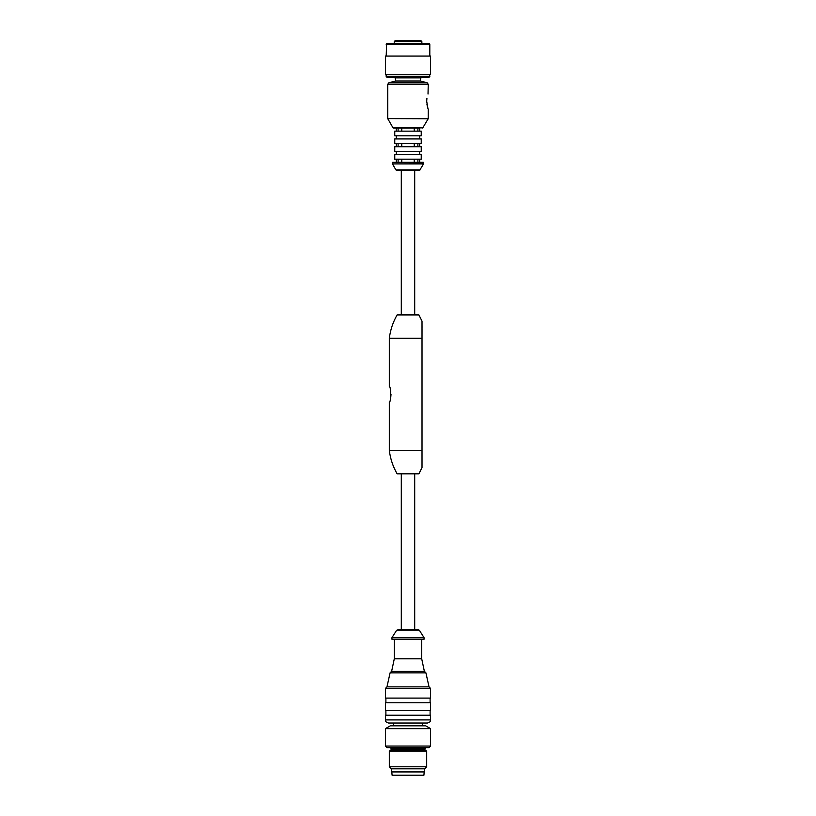<?xml version="1.0" encoding="UTF-8"?>
<svg xmlns="http://www.w3.org/2000/svg" width="816" height="816" viewBox="0 0 816 816"><rect width="100%" height="100%" fill="white"/><g stroke="black" fill="none" stroke-linecap="round" stroke-linejoin="round"><path stroke-width="1.22" d="M394.23 41.575L421.862 41.575L421.087 40.8L395.005 40.8L394.23 41.575L394.23 43.605M386.192 44.38L429.808 44.38L429.359 43.605L386.641 43.605L386.192 56.069M429.808 44.38L429.808 56.069M430.583 56.069L385.417 56.069L385.417 74.756L430.583 74.756L430.583 56.069M429.808 74.756L429.236 77.102L386.764 77.102L386.192 76.48L429.808 76.48M429.236 77.102L420.464 77.867L395.536 77.867L386.764 77.102M420.464 77.867L420.464 80.988L395.536 80.988L388.906 82.763L427.094 82.763L428.247 84.272L428.023 94.044M398.116 131.141L398.116 128.03L401.768 128.03L401.768 131.141M419.679 131.141L419.679 128.03L393.322 128.03L396.321 128.03L396.321 131.141M398.116 128.03L396.321 128.03M414.232 128.03L414.232 131.141L414.232 128.03L401.768 128.03M421.24 131.141L394.76 131.141L394.76 135.813L421.24 135.813L421.24 131.141M401.768 143.606L401.768 146.717M398.116 146.717L398.116 143.606M421.24 143.606L394.76 143.606L394.76 138.924L421.24 138.924L421.24 143.606M414.232 146.717L414.232 143.606L414.232 146.717M421.24 146.717L394.76 146.717L394.76 151.388L421.24 151.388L421.24 146.717M417.884 128.03L417.884 131.141M417.884 143.606L417.884 146.717M401.768 159.181L401.768 162.292L398.116 162.292L398.116 159.181M421.24 159.181L394.76 159.181L394.76 154.51L421.24 154.51L421.24 159.181M419.679 159.181L419.679 162.292L401.768 162.292M414.232 162.292L414.232 159.181L414.232 162.292M398.116 162.292L423.269 162.292L423.535 163.924L392.465 163.924L423.575 163.771M419.679 162.292L423.269 162.292M417.884 159.181L417.884 162.292M426.686 101.235L426.686 101.255C428.4 111.282 428.4 111.282 426.686 101.235C428.4 91.188 428.4 91.188 426.686 101.235L426.911 98.379M426.911 104.091L427.156 105.407M427.196 105.59L427.482 106.743M420.464 80.988L427.094 82.763M428.247 109.028L428.206 118.748L387.753 118.595L428.247 118.595M422.678 128.03L428.206 118.748M419.679 135.813L419.679 138.924M419.679 151.388L419.679 154.51M420.067 169.922L395.933 169.922L419.801 170.085L423.535 163.924M396.199 170.085L416.18 170.085M390.762 397.28L391.007 394.383M390.742 391.343L390.507 390.211M389.314 338.303L389.314 386.59C391.139 386.111 391.139 402.645 389.314 402.166L389.314 450.452L422.015 450.452L422.015 467.599L422.015 321.147L418.904 314.935L397.096 314.935C392.945 322.208 390.354 330.001 389.314 338.303L422.015 338.303L422.025 329.032M422.025 325.676L422.025 327.716M389.314 450.452C390.354 458.755 392.945 466.548 397.096 473.81L418.904 473.81L422.015 467.599M391.802 771.926L392.088 775.2L423.912 775.2L424.198 771.926M408 768.815L424.667 768.815L426.686 766.785L389.314 766.785L391.333 768.815L408 768.815M426.686 751.057L425.248 750.22L390.752 750.22L389.314 751.057L426.686 751.057L426.686 766.785M408 747.629L429.032 747.629L430.583 746.069L385.417 746.069L386.968 747.629L408 747.629M430.583 728.647L425.687 725.822L390.313 725.822L385.417 728.647L430.583 728.647L430.583 746.069M408 723.017L427.472 723.017C431.868 721.426 429.92 720.854 430.583 719.906L385.417 719.906C386.08 720.854 384.132 721.426 388.528 723.017L408 723.017M385.417 719.906L385.417 715.224L430.583 715.224L430.583 719.906M408 710.552L430.583 710.552L430.583 702.77L385.417 702.77L385.417 710.552L408 710.552M408 698.098L430.583 698.098L430.583 688.439L385.417 688.439L385.417 698.098L408 698.098M394.291 639.234L394.291 658.808L391.639 671.313L390.079 672.874L386.968 686.878L429.032 686.878L430.583 688.439M390.079 672.874L425.921 672.874L429.032 686.878M391.639 671.313L424.361 671.313L425.921 672.874M394.291 658.808L421.709 658.808L424.361 671.313M408 639.234L424.045 639.234L424.045 637.673L391.955 637.673L391.955 639.234L408 639.234M391.955 637.673L396.637 630.248L419.363 630.248L424.045 637.673M391.333 768.815L391.333 771.926L424.667 771.926L424.667 768.815M428.247 84.272L387.753 84.272L388.906 82.763M422.943 127.867L393.057 127.867L387.794 118.748M423.575 162.608L392.731 162.292M390.752 750.22L391.221 749.414L424.779 749.414L425.717 747.629M391.221 749.414L391.221 748.558L424.779 748.558M421.862 41.575L421.862 43.605M386.192 74.756L386.192 76.48M395.536 77.867L395.536 80.988M396.321 143.606L396.321 146.717M419.679 143.606L419.679 146.717M396.321 159.181L396.321 162.292M387.753 84.272L387.753 118.595M396.321 135.813L396.321 138.924M396.321 151.388L396.321 154.51M392.425 162.608L392.425 163.771M395.933 169.922L392.465 163.924M401.299 473.81L401.299 629.575L396.637 630.248M414.701 473.81L414.701 629.575L418.088 629.575L397.912 629.575M414.701 314.935L414.701 170.085M401.299 314.935L401.299 170.085M389.314 751.057L389.314 766.785M425.248 750.22L424.779 749.414M391.221 748.558L390.283 747.629M385.417 728.647L385.417 746.069M422.637 725.822L422.637 723.017M393.363 725.822L393.363 723.017M430.114 715.224L430.114 710.552M385.886 715.224L385.886 710.552M430.114 702.77L430.114 698.098M385.886 702.77L385.886 698.098M386.968 686.878L385.417 688.439M421.709 639.234L421.709 658.808M419.363 630.248L418.088 629.575"/></g></svg>
